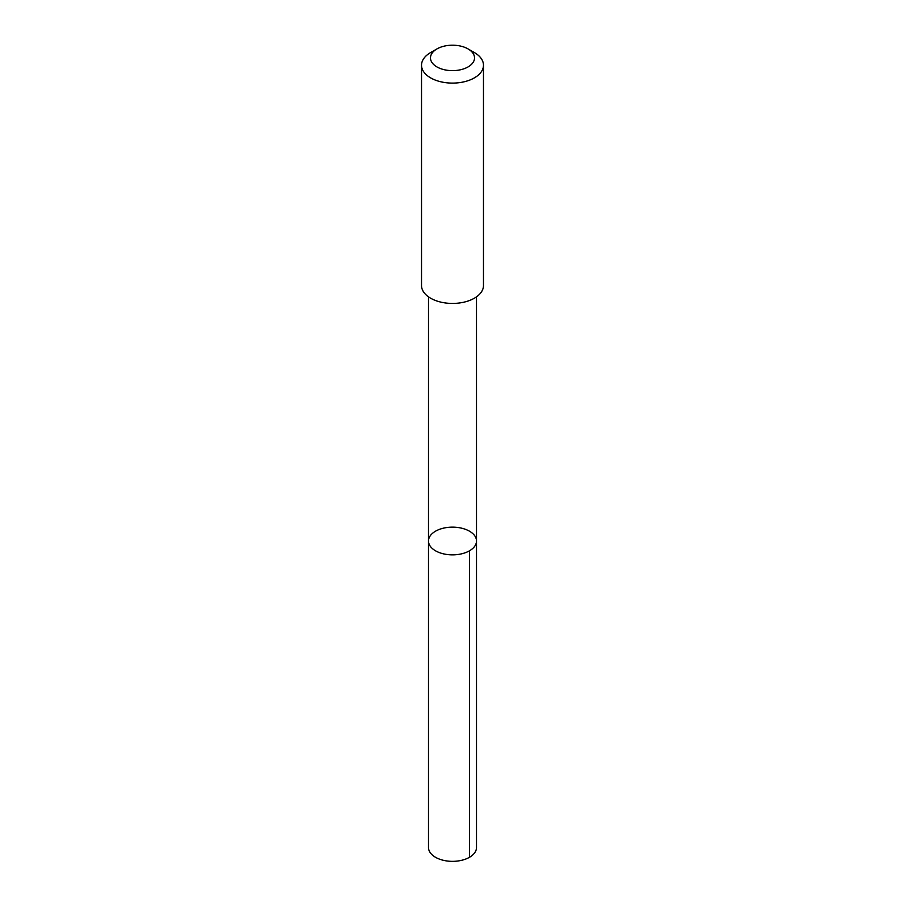 <?xml version="1.0" encoding="UTF-8"?>
<svg xmlns="http://www.w3.org/2000/svg" width="905" height="905" viewBox="0 0 905 905"><rect width="100%" height="100%" fill="white"/><g stroke="black" fill="none" stroke-linecap="round" stroke-linejoin="round"><path stroke-width="1.36" d="M438.936 552.435A24.005 13.858 180 0 1 428.495 540.998A24.005 13.858 180 0 1 452.5 527.14A24.005 13.858 180 0 1 476.505 540.998A24.005 13.858 180 0 1 463.699 553.26A24.005 13.858 180 0 1 438.936 552.435A24.005 13.858 180 0 1 428.495 540.998L428.495 847.487A24.005 13.858 0 0 0 438.936 858.924A24.005 13.858 0 0 0 463.699 859.75A24.005 13.858 0 0 0 476.505 847.487L476.505 540.998A24.005 13.858 180 0 1 463.699 553.26A24.005 13.858 180 0 1 438.936 552.435M436.923 48.927L430.599 52.569A30.974 17.885 0 0 0 421.526 65.217L421.526 285.55A30.974 17.885 0 0 0 452.5 303.435A30.974 17.885 0 0 0 483.474 285.55L483.474 65.217A30.974 17.885 0 0 0 474.401 52.569L468.077 48.927A22.037 12.727 0 0 0 464.944 47.422A22.037 12.727 0 0 0 436.923 48.927A22.037 12.727 0 0 0 436.923 66.913A22.037 12.727 0 0 0 468.077 66.913A22.037 12.727 0 0 0 468.077 48.927M421.526 65.217A30.974 17.885 0 0 0 452.5 83.102A30.974 17.885 0 0 0 483.474 65.217M469.469 550.794L469.48 857.295M428.506 296.851L428.495 540.998M476.494 296.851L476.505 540.998"/></g></svg>
